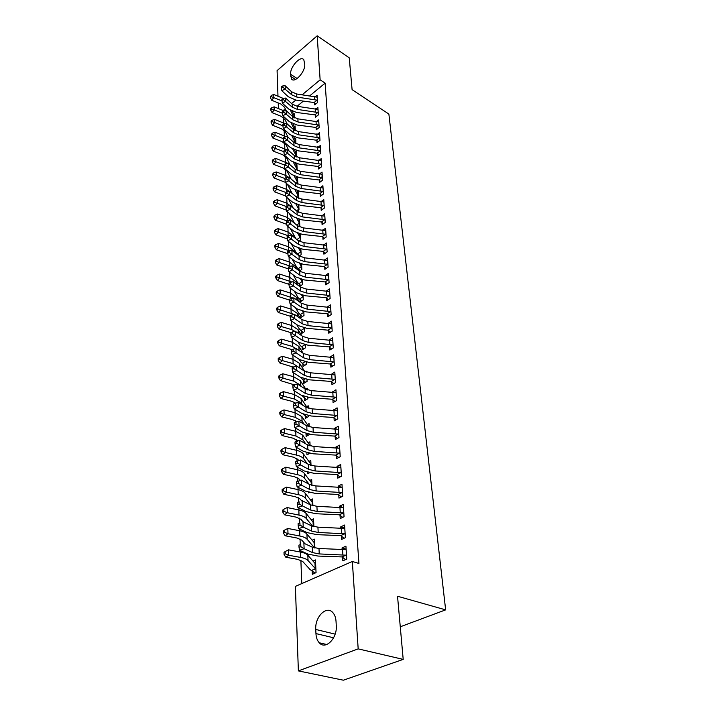 <?xml version="1.0" encoding="UTF-8"?>
<svg xmlns="http://www.w3.org/2000/svg" width="716" height="716" viewBox="0 0 716 716"><rect width="100%" height="100%" fill="white"/><g stroke="black" fill="none" stroke-linecap="round" stroke-linejoin="round"><path stroke-width="1.07" d="M283.625 117.764L283.84 123.089M284.118 130.321L284.333 135.834M284.619 143.111L284.843 148.83M285.129 156.133L285.353 162.049M285.639 169.406L285.881 175.527M286.185 183.242L286.418 189.257M286.731 197.365L286.964 203.246M287.295 211.766L287.519 217.503M287.868 226.444L288.083 232.038M288.45 241.417L288.664 246.85M289.04 256.686L289.246 261.966M289.649 272.268L289.846 277.378M290.266 288.172L290.463 293.104M290.902 304.407L291.09 309.151M291.546 320.974L291.725 325.529M292.209 337.889L292.379 342.248M292.88 355.172L293.041 359.316M293.569 372.83L293.721 376.741M294.267 390.864L294.41 394.552M294.724 402.464L294.759 403.457M294.992 409.301L295.126 412.738M295.431 420.695L295.493 422.279M295.726 428.15L295.851 431.327M296.155 439.32L296.245 441.521M296.478 447.419L296.585 450.337M296.898 458.365L297.015 461.211M297.247 467.136L297.346 469.768M297.659 477.832L297.793 481.358M298.026 487.301L298.116 489.637M298.438 497.736L298.599 501.916M298.832 507.939L298.912 509.962M299.225 518.098L299.413 522.94M299.655 529.061L299.727 530.762M300.04 538.933L300.255 544.464M300.496 550.693L300.55 552.054M300.872 560.261L301.776 583.585M278.426 108.564L278.229 102.925M277.987 96.239L277.083 70.616L317.188 35.8L320.133 79.852L302.224 94.736M317.188 35.8L349.238 57.826L352.093 89.634L388.877 114.068L445.647 609.862L397.532 596.249L403.197 659.391L343.376 680.2L298.375 670.892L295.377 586.386L352.335 561.478L358.179 648.875L298.375 670.892M400.271 626.786L445.647 609.862M294.249 126.616L295.099 125.926L295.323 130.715L294.697 127.564L294.831 130.464M315.326 115.222L315.452 117.245L318.369 114.909L317.886 107.454L316.195 108.832M295.377 151.649L296.272 150.933L296.558 156.956M316.893 140.551L317.027 142.645L319.989 140.318L319.497 132.603L317.671 134.044M296.54 177.577L297.042 177.192M297.838 184.2L297.507 177.308M318.513 166.81L318.647 168.985L321.672 166.685L321.162 158.675L319.193 160.187M298.697 212.294L298.814 205.152M320.195 194.063L320.338 196.318L323.426 194.036L322.889 185.721L320.759 187.315M299.055 241.167L300.46 240.155L300.174 234.078M321.94 222.354L322.093 224.699L325.243 222.443L324.688 213.807L322.37 215.48M299.458 271.078L301.83 269.431L301.579 264.159L301.713 267.014M298.688 270.496L298.635 269.153M323.757 251.755L323.909 254.189L327.131 251.969L326.55 242.993L324.017 244.756M299.986 299.449L300.102 301.955L303.262 299.861L303.047 295.457M325.646 282.328L325.798 284.861L329.091 282.668L328.492 273.333L325.708 275.204M303.154 332.51L301.373 330.917L301.517 333.558L304.739 331.499L304.577 328.044M327.606 314.145L327.776 316.776L331.132 314.637L330.515 304.909L327.436 306.895M302.868 363.728L302.993 366.449L306.287 364.435L306.171 362.01M329.655 347.278L329.825 350.026L333.262 347.931L332.618 337.791L329.199 339.912M304.398 397.863L304.533 400.7L307.898 398.74L307.835 397.434M305.857 389.218L307.406 388.296L307.486 389.96M333.808 383.615L331.759 381.798L331.964 384.689L335.482 382.639L334.802 372.069L331.329 374.352M306.009 433.636L306.135 436.411L309.572 434.424M307.37 424.57L309.061 423.612L309.214 426.852M334.014 417.867L334.202 420.856L337.8 418.869L337.093 407.834L333.549 410.286M307.746 472.345L307.799 473.67L309.518 472.775M308.927 461.453L310.789 460.46L311.021 465.418M336.341 455.501L336.529 458.634L340.216 456.701L339.474 445.173L335.822 447.124L335.867 447.813M310.529 499.974L312.597 498.936L312.91 505.765L312.713 502.14L312.131 502.005L312.292 505.594M338.766 494.846L338.972 498.121L342.74 496.26L341.971 484.204L338.229 486.083L338.283 487.05M312.167 540.231L314.476 539.148L314.897 548.009M341.308 536.015L341.523 539.443L345.389 537.662L344.584 525.043L340.744 526.842L340.816 528.104M352.335 561.478L358.931 563.456L325.127 83.128L309.831 95.747M303.369 101.09L297.077 106.281M345.506 559.652L342.588 557.299L342.839 560.825L346.759 559.098L345.935 546.183L342.042 547.937L342.132 549.36M312.158 570.849L312.31 574.295L316.051 572.648L315.452 559.939L312.999 561.049M340.019 515.198L340.225 518.545L344.056 516.728L343.259 504.395L339.465 506.23L339.536 507.34M311.344 519.879L313.527 518.814L313.894 526.636L313.644 522.089L313.053 521.982L313.268 526.484M337.54 474.959L337.737 478.154L341.469 476.256L340.709 464.469L337.012 466.385L337.057 467.217M308.641 492.357L308.668 492.912L309.384 492.545M309.724 480.499L311.684 479.487L311.952 485.358M335.16 436.483L335.348 439.535L338.99 437.574L338.274 426.297L334.658 428.284L334.694 428.848M306.86 452.772L306.958 454.839L309.616 453.407M308.14 442.81L309.912 441.844L310.109 445.925M332.886 399.653L333.074 402.58L336.627 400.557L335.938 389.764L332.421 392.126M305.195 415.477L305.32 418.368L308.721 416.435L308.694 415.728M306.609 406.706L308.22 405.775L308.336 408.201M332.663 366.118L330.685 364.346L330.882 367.183L334.363 365.097L333.701 354.751L330.255 356.944M303.629 380.626L303.754 383.4L307.083 381.404L306.994 379.534M305.669 371.738L306.6 371.183L306.645 372.105M328.626 330.541L328.787 333.235L332.188 331.105L331.553 321.18L328.313 323.229M302.125 347.171L302.25 349.838L305.508 347.797L305.365 344.844M326.621 298.071L326.773 300.657L330.103 298.491L329.494 288.96L326.568 290.893M300.693 315.04L300.801 317.6L303.996 315.523L303.808 311.585M324.697 266.889L324.849 269.368L328.098 267.166L327.516 258.011L324.858 259.827M299.637 286.463L302.537 284.494L302.313 279.652M299.395 286.284L299.306 284.154M322.844 236.906L322.988 239.296L326.174 237.059L325.61 228.252L323.185 229.979M299.252 255.988L301.141 254.654L300.872 248.971M297.999 255.03L297.972 254.44M321.063 208.07L321.207 210.37L324.321 208.105L323.784 199.63L321.556 201.259M298.876 226.596L299.789 225.934L299.485 219.481M320.696 181.613L319.318 180.28L319.488 182.526L322.54 180.226L322.021 172.073L319.971 173.621M298.491 198.216L298.16 191.1M317.698 153.564L317.832 155.694L320.822 153.376L320.32 145.518L318.423 146.995M295.95 164.492L296.88 163.776L297.194 170.453M316.105 127.77L316.23 129.829L319.175 127.502L318.683 119.912L316.928 121.326M294.813 139.02L295.681 138.322L295.932 143.719M315.711 104.053L314.548 102.871L314.691 104.885L317.573 102.54L317.107 95.219L315.47 96.562M293.703 114.426L294.527 113.746L294.724 117.943M290.58 74.276C289.882 66.991 300.711 55.043 303.817 59.777L304.73 64.351C305.508 71.698 294.536 83.709 291.493 78.948L290.58 74.276L297.149 78.518M295.78 100.088L291.591 103.569M285.29 108.805L283.232 110.515M403.197 659.391L358.179 648.875M325.127 83.128L320.133 79.852M336.269 625.605C337.415 638.35 325.467 650.271 319.246 642.771C317.26 640.578 316.159 637.509 315.944 633.588L315.756 629.462C314.772 616.852 326.541 605.083 332.815 612.583C334.712 614.695 335.786 617.639 336.037 621.425L336.269 625.605M346.123 549.19L342.042 547.937M315.586 562.731L314.1 562.302M344.781 528.148L340.744 526.842M314.61 542.021L313.366 541.645M343.465 507.59L339.465 506.23M313.662 521.776L312.624 521.445M342.114 487.462L338.229 486.083M312.731 501.979L311.872 501.692M340.565 467.7L337.012 466.385M311.827 482.602L311.129 482.36M338.534 448.162L335.822 447.124M336.583 429.045L334.658 428.284M334.891 410.411L333.522 409.847M333.343 392.198L332.403 391.804M331.893 374.396L331.311 374.137M345.989 555.168L346.499 555.562L346.123 549.664L318.987 548.501L312.283 547.167L303.897 543.256L304.121 548.725L299.512 550.246L307.952 554.095L318.011 556.063L342.024 556.923L345.989 555.168L319.246 553.924L312.534 552.6L304.121 548.725L300.854 546.702L300.774 544.518L298.93 545.127L299.02 547.31L300.854 546.702M342.588 557.299L342.024 556.923M298.93 545.127L300.774 544.518M299.02 547.31L299.512 550.246M315.013 573.104L309.956 569.444L302.689 561.451L297.758 559.375L285.809 557.227L284.064 554.56L285.21 553.772L285.147 551.597L284.001 552.385L284.064 554.56M285.147 551.597L288.521 549.852L288.691 555.276L300.666 557.433C304.264 558.113 306.725 559.16 308.05 560.574L315.89 569.193M315.613 563.358L314.977 563.295L315.228 568.593M288.521 549.852L300.46 552.036C304.049 552.716 306.502 553.772 307.826 555.204L314.977 563.295M311.657 570.428L315.425 568.746M285.21 553.772L288.691 555.276L285.809 557.227M344.799 528.444L317.931 527.164L311.308 525.759L303.011 521.704L303.226 527.048L298.679 528.596L307.03 532.597L316.973 534.655L340.718 535.622L344.629 533.814L318.19 532.453L311.55 531.066L303.226 527.048L300.004 525.043L299.923 522.904L298.107 523.53L298.187 525.66L300.004 525.043M344.629 533.814L345.175 534.234L344.772 528.444M344.065 538.271L340.718 535.622M298.107 523.53L299.923 522.904M298.187 525.66L298.679 528.596M343.304 512.951L343.805 513.345L343.447 507.716L316.911 506.31L310.359 504.852L302.152 500.654L302.358 505.872L297.874 507.456L306.126 511.591L315.962 513.739L339.438 514.804L343.304 512.951L317.161 511.475L310.592 510.034L302.358 505.872L299.181 503.885L299.1 501.8L297.301 502.435L297.382 504.52L299.181 503.885M342.669 517.382L339.438 514.804M297.301 502.435L299.1 501.8M297.382 504.52L297.874 507.456M314.637 542.486L314.011 542.406L314.637 547.955M304.953 543.748L301.839 540.177L296.961 538.011L285.147 535.765L283.42 533.089L284.556 532.283L284.494 530.162L283.357 530.968L283.42 533.089M284.494 530.162L287.823 528.453L299.628 530.744C303.181 531.46 305.607 532.561 306.913 534.038L314.011 542.406M287.823 528.453L287.993 533.76L299.834 536.024C303.396 536.732 305.83 537.814 307.137 539.282L314.252 547.579M284.556 532.283L287.993 533.76L285.147 535.765M302.966 521.722L301.015 519.377L296.182 517.14L284.503 514.795L282.793 512.119L283.912 511.296L283.849 509.219L282.731 510.052L282.793 512.119M283.849 509.219L287.143 507.555L298.823 509.944C302.331 510.687 304.73 511.824 306.027 513.354L313.053 521.982M287.143 507.555L287.313 512.737L299.02 515.099C302.537 515.842 304.953 516.961 306.251 518.482L312.686 526.305M283.912 511.296L287.313 512.737L284.503 514.795M342.006 492.563L342.534 492.984L342.15 487.462L315.908 485.931L309.428 484.419L301.302 480.096L301.517 485.188L297.077 486.799L305.24 491.069L314.968 493.306L338.185 494.452L342.006 492.563L316.159 490.979L309.661 489.484L301.517 485.188L298.366 483.219L298.286 481.179L296.514 481.823L296.594 483.864L298.366 483.219M341.308 496.967L338.185 494.452M296.594 483.864L297.077 486.799M301.302 480.096L298.286 481.179M340.735 472.641L341.228 473.025L340.888 467.646L314.933 466.009L308.524 464.442L300.478 459.994L300.684 464.979L296.299 466.617L304.381 471.012L314.002 473.321L336.968 474.565L340.735 472.641L315.174 470.949L308.748 469.401L300.684 464.979L297.579 463.028L297.498 461.032L295.744 461.695L295.824 463.682L297.579 463.028M339.975 477.017L336.968 474.565M295.824 463.682L296.299 466.617M300.478 459.994L297.498 461.032M301.633 500.842L300.201 499.061L295.422 496.743L283.867 494.308L282.176 491.632L283.285 490.782L283.223 488.76L282.122 489.61L282.176 491.632M283.223 488.76L286.481 487.14L298.026 489.619C301.499 490.388 303.879 491.561 305.159 493.136L312.131 502.005M286.481 487.14L286.651 492.196L298.223 494.658C301.705 495.427 304.094 496.591 305.374 498.148L310.878 505.093M283.285 490.782L286.651 492.196L283.867 494.308M311.925 485.35L311.8 482.62L311.218 482.477L311.344 485.188M300.371 480.427L299.404 479.183L294.679 476.802L283.25 474.278L281.576 471.602L282.677 470.743L282.614 468.756L281.522 469.624L281.576 471.602M282.614 468.756L285.836 467.172L297.256 469.741C300.693 470.546 303.047 471.755 304.318 473.365L311.218 482.477M285.836 467.172L285.997 472.121L297.444 474.672C300.89 475.469 303.253 476.668 304.524 478.261L309.088 484.231M282.677 470.743L285.997 472.121L283.25 474.278M339.679 448.279L313.975 446.533L307.638 444.922L299.673 440.358L299.879 445.227L295.547 446.891L303.539 451.411L313.062 453.792L335.768 455.108L339.491 453.147L314.208 451.366L307.853 449.764L299.879 445.227L296.8 443.285L296.719 441.342L294.992 442.014L295.064 443.956L296.8 443.285M339.491 453.147L340.01 453.568M338.686 457.506L335.768 455.108M295.064 443.956L295.547 446.891M299.673 440.358L296.719 441.342M310.986 465.409L310.905 463.529L310.332 463.368L310.413 465.239M299.154 460.46L293.954 457.309L282.65 454.696L280.994 452.02L282.077 451.143L282.014 449.209L280.94 450.087L280.994 452.02M282.014 449.209L285.201 447.661L296.496 450.31C299.897 451.143 302.224 452.378 303.486 454.034L310.332 463.368M285.201 447.661L285.362 452.503L296.684 455.134C300.094 455.949 302.429 457.184 303.691 458.822L307.379 463.816M282.077 451.143L285.362 452.503L282.65 454.696M338.283 434.093L338.766 434.487L338.435 429.34L313.035 427.488L306.761 425.832L298.885 421.151L299.082 425.913L294.804 427.613L302.716 432.231L312.14 434.693L334.605 436.089L338.283 434.093L313.268 432.213L306.985 430.567L296.039 423.997L295.968 422.091L294.258 422.771L294.33 424.678L296.039 423.997M337.424 438.425L334.605 436.089M294.33 424.678L294.804 427.613M298.885 421.151L295.968 422.091M309.061 453.711L308.426 453.174M310.055 444.833L309.455 444.672L309.509 445.737M297.99 440.913L293.238 438.237L282.059 435.543L280.421 432.876L281.486 431.981L281.433 430.083L280.368 430.987L280.421 432.876M281.433 430.083L284.583 428.58L295.762 431.309L302.68 435.122L309.455 444.672M284.583 428.58L284.735 433.305L295.941 436.017L302.877 439.812L305.768 443.857M281.486 431.981L284.735 433.305L282.059 435.543M337.281 410.805L312.122 408.863L305.92 407.153L298.116 402.374L298.312 407.028L294.079 408.747L301.91 413.481L311.236 416.005L333.459 417.473L337.093 415.45L312.355 413.481L306.126 411.79L295.305 405.122L295.225 403.26L293.533 403.958L293.605 405.82L295.305 405.122M337.093 415.45L337.603 415.871L337.254 410.805M336.189 419.755L333.459 417.473M293.605 405.82L294.079 408.747M298.116 402.374L295.225 403.26M308.149 435.292L306.323 433.726M309.187 426.843L308.623 426.664M296.854 421.805L292.549 419.585L281.478 416.81L279.858 414.152L280.914 413.239L280.86 411.387L279.804 412.3L279.858 414.152M280.86 411.387L283.983 409.91L295.037 412.72L301.884 416.614L308.605 426.369M283.983 409.91L284.127 414.537L295.216 417.33L302.08 421.205L304.255 424.346M280.914 413.239L284.127 414.537L281.478 416.81M336.117 392.672L311.227 390.632L305.088 388.886L297.364 384.009L297.552 388.564L293.372 390.301L301.123 395.134L310.35 397.72L332.34 399.26L335.938 397.21L311.451 395.151L305.293 393.415L294.58 386.676L294.509 384.85L292.835 385.548L292.907 387.374L294.58 386.676M335.938 397.21L336.439 397.622M334.99 401.488L332.34 399.26M292.907 387.374L293.372 390.301M297.364 384.009L294.509 384.85M307.271 417.258L303.638 414.349M295.654 403.135L291.868 401.327L280.914 398.49L279.312 395.823L280.359 394.901L280.305 393.084L279.258 394.015L279.312 395.823M280.305 393.084L283.384 391.643L294.33 394.525L301.105 398.508L307.388 407.878M283.384 391.643L283.536 396.172L294.5 399.036L301.302 403.001L302.832 405.265M280.359 394.901L283.536 396.172L280.914 398.49M334.99 374.916L310.35 372.794L304.273 371.004L296.63 366.037L296.809 370.494L292.674 372.248L300.353 377.18L309.482 379.829L331.248 381.431L334.802 379.355L310.574 377.216L304.47 375.444L293.873 368.615L293.802 366.834L292.146 367.541L292.218 369.322L293.873 368.615M334.802 379.355L335.294 379.766M331.759 381.798L331.248 381.431M292.218 369.322L292.674 372.248M296.63 366.037L293.802 366.834M306.403 399.609L302.018 395.644M294.419 384.886L280.359 380.554L278.775 377.896L279.804 376.947L279.75 375.175L278.721 376.124L278.775 377.896M279.75 375.175L282.811 373.77L293.632 376.723L300.344 380.778L305.956 389.361M282.811 373.77L282.954 378.209L293.811 381.136L300.532 385.172L301.472 386.604M303.942 397.443L305.025 396.807M279.804 376.947L282.954 378.209L280.359 380.554M333.88 357.544L309.491 355.333L303.477 353.507L295.914 348.441L296.084 352.809L291.994 354.59L299.592 359.602L308.632 362.314L330.174 363.979L333.683 361.875L309.706 359.665L303.673 357.848L293.175 350.947L293.104 349.202L291.475 349.918L291.537 351.663L293.175 350.947M333.683 361.875L334.175 362.287M330.685 364.346L330.174 363.979M291.537 351.663L291.994 354.59M295.914 348.441L293.104 349.202M305.562 382.317L300.604 377.332M293.22 367.075L279.822 362.994L278.247 360.336L279.267 359.387L279.222 357.651L278.202 358.609L278.247 360.336M279.222 357.651L282.238 356.273L292.96 359.289L299.601 363.424L304.542 371.174M282.238 356.273L282.381 360.613L293.121 363.612L300.183 368.346M303.172 380.196L304.989 379.113M279.267 359.387L282.381 360.613L279.822 362.994M332.788 340.521L308.659 338.238L302.698 336.377L295.207 331.231L295.377 335.5L291.331 337.299L298.858 342.4L307.808 345.157L329.127 346.893L332.6 344.763L308.865 342.481L302.886 340.628L292.495 333.656L292.432 331.947L290.812 332.671L290.875 334.381L292.495 333.656M332.6 344.763L333.083 345.175L332.761 340.521M331.544 348.978L329.127 346.893M290.875 334.381L291.331 337.299M295.207 331.231L292.432 331.947M304.739 365.375L300.89 362.001L299.216 359.351M292.038 349.668L279.294 345.801L277.736 343.152L278.748 342.185L278.694 340.485L277.683 341.46L277.736 343.152M278.694 340.485L281.683 339.151L292.289 342.221L298.876 346.428L303.137 353.283M281.683 339.151L281.818 343.394L292.459 346.455L298.948 350.482M302.421 363.307L304.935 361.759M278.748 342.185L281.818 343.394L279.294 345.801M331.723 323.856L307.835 321.493L301.937 319.596L294.509 314.369L294.688 318.548L290.678 320.365L298.133 325.547L306.994 328.367L328.098 330.157L331.526 328L308.041 325.646L302.125 323.757L291.833 316.723L291.77 315.049L290.168 315.783L290.231 317.457L291.833 316.723M331.526 328L332.018 328.411M330.452 332.197L328.098 330.157M290.231 317.457L290.678 320.365M294.509 314.369L291.77 315.049M303.942 348.781L300.165 345.425L297.892 341.747M290.857 332.645L278.775 328.966L277.235 326.326L278.229 325.35L278.175 323.686L277.181 324.661L277.235 326.326M278.175 323.686L281.137 322.37L291.645 325.503L298.16 329.772L301.794 335.75M281.137 322.37L281.272 326.532L291.806 329.646L297.453 332.77M301.687 346.75L304.864 344.754M278.229 325.35L281.272 326.532L278.775 328.966M330.488 311.576L330.935 311.961L330.649 307.531L307.03 305.088L301.185 303.163L293.837 297.865L294.007 301.955L290.043 303.79L297.426 309.052L306.197 311.908L327.087 313.76L330.488 311.576L307.227 309.16L301.373 307.236L291.179 300.138L291.117 298.5L289.533 299.243L289.595 300.881L291.179 300.138M329.378 315.756L327.087 313.76M289.595 300.881L290.043 303.79M293.837 297.865L291.117 298.5M303.844 327.892L304.622 328.886M290.186 316.204L278.264 312.48L276.743 309.84L277.727 308.856L277.674 307.227L276.689 308.211L276.743 309.84M277.674 307.227L280.609 305.938L291 309.124L297.462 313.465L300.514 318.593M280.609 305.938L280.735 310.019L294.204 314.449M301.373 330.917L299.458 329.181L296.63 324.5M300.962 330.524L304.219 328.438M277.727 308.856L280.735 310.019L278.264 312.48M329.655 291.528L306.242 289.022L300.452 287.062L293.175 281.692L293.336 285.702L289.416 287.555L296.728 292.88L305.419 295.789L326.102 297.686L329.458 295.493L306.43 293.005L300.639 291.054L290.544 283.903L290.481 282.301L288.915 283.044L288.978 284.646L290.544 283.903M329.458 295.493L329.933 295.905M328.331 299.646L326.102 297.686M288.978 284.646L289.416 287.555M293.175 281.692L290.481 282.301M302.385 316.57L298.76 313.259L295.422 307.62M303.781 311.576L303.87 312.955L302.743 311.353M289.568 300.111L277.763 296.326L276.26 293.694L277.235 292.692L277.181 291.099L276.206 292.092L276.26 293.694M277.181 291.099L280.081 289.846L290.383 293.077L296.773 297.471L299.288 301.794M280.081 289.846L280.216 293.837L293.023 298.053M300.255 314.619L303.477 312.507M277.235 292.692L280.216 293.837L277.763 296.326M328.456 279.723L328.895 280.108L328.626 275.848L305.464 273.279L299.736 271.283L292.522 265.851L292.683 269.78L288.808 271.641L296.048 277.038L304.649 279.992L325.136 281.943L328.456 279.723L305.66 277.181L299.915 275.204L289.917 267.99L289.855 266.424L288.306 267.166L288.369 268.742L289.917 267.99M327.301 283.858L325.136 281.943M288.369 268.742L288.808 271.641M292.522 265.851L289.855 266.424M301.633 300.935L298.08 297.65L294.276 291.09M301.687 295.135L303.137 297.346M288.969 284.333L277.28 280.493L275.785 277.871L276.752 276.859L276.698 275.293L275.732 276.304L275.785 277.871M276.698 275.293L279.571 274.067L289.765 277.352L296.102 281.809L298.125 285.344M279.571 274.067L279.696 277.978L291.824 281.997M299.556 299.028L302.743 296.898M276.752 276.859L279.696 277.978L277.28 280.493M327.472 264.267L327.91 264.651L327.642 260.472L304.712 257.841L299.037 255.827L291.886 250.323L292.047 254.18L288.208 256.051L295.386 261.519L303.906 264.508L324.187 266.504L327.472 264.267L304.9 261.671L299.207 259.666L289.309 252.408L289.246 250.86L287.716 251.62L287.769 253.16L289.309 252.408M326.299 268.384L324.187 266.504M287.769 253.16L288.208 256.051M291.886 250.323L289.246 250.86M300.899 285.612L297.409 282.337L293.175 274.899M300.666 279.24L302.421 282.032M288.387 268.885L276.797 264.974L275.32 262.36L276.278 261.34L276.224 259.81L275.275 260.821L275.32 262.36M276.224 259.81L279.07 258.61L289.166 261.94L295.448 266.45L297.006 269.225M279.07 258.61L279.195 262.441L290.633 266.254M298.876 283.733L302.036 281.585M276.278 261.34L279.195 262.441L276.797 264.974M326.711 245.409L303.96 242.715L298.339 240.674L291.269 235.108L291.421 238.884L287.617 240.773L294.732 246.295L303.172 249.329L323.256 251.37L326.514 249.114L304.148 246.465L298.518 244.433L288.709 237.13L288.646 235.618L287.134 236.37L287.188 237.882L288.709 237.13M326.514 249.114L326.97 249.526M325.315 253.213L323.256 251.37M287.188 237.882L287.617 240.773M291.269 235.108L288.646 235.618M300.174 270.576L296.755 267.328L292.128 259.04M287.859 253.75L276.331 249.768L274.863 247.154L275.812 246.134L275.758 244.621L274.819 245.651L274.863 247.154M275.758 244.621L278.578 243.449L288.584 246.823L294.804 251.388L295.932 253.437M278.578 243.449L278.703 247.208L289.425 250.824M299.673 263.658L301.687 266.987M298.205 268.733L301.329 266.567M275.812 246.134L278.703 247.208L276.331 249.768M325.762 230.624L303.235 227.876L297.668 225.809L290.651 220.188L290.803 223.893L287.044 225.791L294.088 231.375L302.447 234.445L322.343 236.531L325.565 234.257L303.414 231.554L297.838 229.496L288.118 222.148L288.065 220.671L286.561 221.432L286.615 222.909L288.118 222.148M325.565 234.257L326.022 234.669M324.357 238.339L322.343 236.531M286.615 222.909L287.044 225.791M290.651 220.188L288.065 220.671M299.467 255.827L296.111 252.596L291.117 243.494M298.715 248.38L301.024 252.283M287.34 238.911L275.866 234.848L274.416 232.244L275.356 231.214L275.311 229.738L274.371 230.767L274.416 232.244M275.311 229.738L278.094 228.592L288.002 232.011L294.169 236.611L294.894 237.963M278.094 228.592L278.22 232.279L288.36 235.761M297.552 254.019L300.639 251.844M275.356 231.214L278.22 232.279L275.866 234.848M324.84 216.134L302.519 213.323L297.006 211.238L290.052 205.564L290.204 209.197L286.481 211.104L293.462 216.742L301.74 219.848L321.448 221.978L324.634 219.687L302.698 216.939L297.167 214.854L287.546 207.461L287.492 206.011L285.997 206.781L286.06 208.231L287.546 207.461M324.634 219.687L325.091 220.098M323.408 223.75L321.448 221.978M286.06 208.231L286.481 211.104M290.052 205.564L287.492 206.011M297.793 233.389L300.353 237.828M286.83 224.359L275.418 220.224L273.977 217.628L274.908 216.59L274.863 215.14L273.933 216.178L273.977 217.628M274.863 215.14L277.62 214.012L287.438 217.476L293.9 222.792M277.62 214.012L277.745 217.628L287.385 221.011M295.923 238.768L290.15 228.252M296.934 239.565L299.968 237.39M274.908 216.59L277.745 217.628L275.418 220.224M323.927 201.912L301.821 199.057L296.352 196.945L289.47 191.217L289.613 194.779L285.926 196.703L292.844 202.386L301.051 205.528L320.571 207.694L323.73 205.394L301.991 202.592L296.514 200.489L286.982 193.06L286.928 191.637L285.451 192.407L285.505 193.839L286.982 193.06M323.73 205.394L324.178 205.805M322.486 209.439L320.571 207.694M285.505 193.839L285.926 196.703M289.47 191.217L286.928 191.637M296.889 218.684L299.682 223.652M299.503 219.785L298.975 219.472L299.136 222.971M286.328 210.083L274.98 205.877L273.548 203.29L274.47 202.243L274.425 200.82L273.503 201.867L273.548 203.29M274.425 200.82L277.164 199.719L286.883 203.219L292.942 207.917M277.164 199.719L277.28 203.263L286.445 206.548M294.491 223.267L289.219 213.314M296.746 225.075L299.306 223.204M274.47 202.243L277.28 203.263L274.98 205.877M323.032 187.959L301.132 185.05L295.717 182.92L288.888 177.147L289.031 180.647L285.38 182.571L292.235 188.308L300.371 191.476L319.712 193.687L322.835 191.369L301.302 188.532L295.878 186.402L286.427 178.937L286.373 177.541L284.914 178.32L284.968 179.716L286.427 178.937M322.835 191.369L323.283 191.781M321.582 195.396L319.712 193.687M284.968 179.716L285.38 182.571M288.888 177.147L286.373 177.541M296.021 204.266L299.028 209.725M299.002 209.699L298.832 205.94L298.33 205.617L298.491 209.054M285.836 196.077L274.541 191.799L273.127 189.221L274.04 188.165L273.995 186.769L273.082 187.825L273.127 189.221M273.995 186.769L276.707 185.695L286.337 189.23L291.94 193.275M276.707 185.695L276.815 189.176L285.55 192.362M297.981 204.946L298.33 205.617M293.3 208.213L288.315 198.672M296.54 210.853L298.661 209.287M274.04 188.165L276.815 189.176L274.541 191.799M321.958 177.613L322.137 174.265L300.46 171.312L295.09 169.164L288.324 163.346L288.467 166.774L284.852 168.716L291.645 174.489L299.7 177.693L318.871 179.94L321.958 177.613L300.622 174.722L295.243 172.574L285.881 165.083L285.827 163.713L284.386 164.492L284.44 165.861L285.881 165.083M319.318 180.28L318.871 179.94M284.44 165.861L284.852 168.716M288.324 163.346L285.827 163.713M295.171 190.107L298.393 196.059M298.214 192.344L297.695 192.013L297.856 195.387M292.155 193.454L287.402 184.263M285.344 182.329L274.121 177.989L272.715 175.411L273.61 174.355L273.575 172.986L272.671 174.051L272.715 175.411M273.575 172.986L276.26 171.929L285.809 175.501L290.58 178.579M276.26 171.929L276.367 175.348L284.923 178.526M297.095 190.814L297.695 192.013M296.308 196.909L298.017 195.62M273.61 174.355L276.367 175.348L274.121 177.989M321.305 160.832L299.798 157.824L294.473 155.658L287.769 149.805L287.904 153.161L284.324 155.112L291.063 160.93L299.046 164.161L318.038 166.443L321.099 164.107L299.959 161.172L294.625 159.006L285.344 151.488L285.299 150.145L283.867 150.924L283.921 152.266L285.344 151.488M319.819 168.09L318.038 166.443M283.921 152.266L284.324 155.112M287.769 149.805L285.299 150.145M294.348 176.208L297.758 182.643M297.588 178.991L297.077 178.651L297.23 181.971M291.054 178.982L287.107 171.187L283.16 168L273.7 164.429L272.313 161.87L273.199 160.805L273.163 159.462L272.268 160.527L272.313 161.87M273.163 159.462L275.821 158.424L287.993 163.4M275.821 158.424L275.929 161.78L284.404 164.984M296.227 176.95L297.077 178.651M296.084 183.207L297.391 182.204M273.199 160.805L275.929 161.78L273.7 164.429M320.258 150.843L320.437 147.63L299.145 144.587L293.873 142.403L287.223 136.514L287.358 139.808L283.813 141.768L290.49 147.621L298.402 150.879L317.224 153.188L320.258 150.843L299.306 147.881L294.025 145.697L284.825 138.143L284.771 136.828L283.357 137.606L283.411 138.931L284.825 138.143M318.969 154.817L317.224 153.188M283.411 138.931L283.813 141.768M287.223 136.514L284.771 136.828M293.542 162.568L297.14 169.468M297.113 169.441L296.952 165.879L296.469 165.53L296.612 168.788M289.998 164.787L286.579 157.932L282.668 154.728L273.288 151.13L271.91 148.57L272.796 147.496L272.751 146.18L271.874 147.254L271.91 148.57M272.751 146.18L275.392 145.169L287.026 149.904M275.392 145.169L275.499 148.463L283.894 151.694M295.386 163.338L296.469 165.53M295.86 169.737L296.782 169.03M272.796 147.496L275.499 148.463L273.288 151.13M319.631 134.68L298.509 131.601L293.283 129.39L286.686 123.465L286.821 126.705L283.312 128.665L289.926 134.563L297.775 137.839L316.427 140.184L319.425 137.83L298.661 134.823L293.426 132.621L284.315 125.049L284.261 123.752L282.856 124.539L282.91 125.837L284.315 125.049M318.137 141.777L316.427 140.184M271.964 120.351L271.095 121.425L271.14 122.696L271.999 121.622L271.964 120.351L274.55 119.375L274.658 122.543L282.91 125.828L283.312 128.665M286.686 123.465L284.261 123.752M292.763 149.179L296.54 156.527M296.37 153L295.869 152.651L296.012 155.846M288.987 150.87L286.06 144.918L282.185 141.687L272.885 138.063L271.525 135.512L272.393 134.438L272.357 133.149L271.48 134.223L271.525 135.512M272.357 133.149L274.971 132.156L286.051 136.658M274.971 132.156L275.078 135.387L283.393 138.644M294.562 149.975L295.869 152.651M295.654 156.5L296.173 156.088M272.393 134.438L275.078 135.387L272.885 138.063M318.611 125.04L319.041 125.443L318.79 121.953L297.883 118.838L292.701 116.619L286.167 110.649L286.293 113.835L282.82 115.804L289.38 121.729L297.158 125.04L315.64 127.412L318.611 125.04L298.035 122.006L292.844 119.787L283.805 112.188L283.76 110.917L282.364 111.705L282.417 112.976L283.805 112.188M317.313 128.978L315.64 127.412M282.417 112.976L282.82 115.804M271.203 95.434L270.388 97.743L271.203 95.434L273.745 94.494L273.843 97.555L271.722 100.267L280.779 103.972L284.556 107.257L286.167 110.649L283.76 110.917M295.78 140.354L295.278 139.996L295.771 143.639M288.011 137.204L285.55 132.138L281.701 128.889L272.492 125.237L271.14 122.696M274.55 119.375L285.066 123.653M292.003 136.022L295.422 143.137M293.766 136.846L295.278 139.996M271.999 121.622L274.658 122.543L272.492 125.237M318.02 109.467L297.265 106.308L292.128 104.071L285.648 98.074L285.774 101.198L282.328 103.167L288.834 109.136L296.549 112.466L314.87 114.864L317.815 112.484L297.417 109.414L292.271 107.185L283.312 99.569L283.259 98.316L281.88 99.112L281.934 100.356L283.312 99.569M316.508 116.404L314.87 114.864M281.934 100.356L282.328 103.167M285.648 98.074L283.259 98.316M287.071 123.805L285.049 119.59L281.236 116.323L272.098 112.645L270.764 110.103L271.615 109.029L271.579 107.776L270.72 108.859L270.764 110.103M271.579 107.776L274.147 106.827L284.073 110.882M274.147 106.827L274.246 109.942L282.453 113.262M291.26 123.107L294.724 130.41M292.996 123.957L294.697 127.564M271.615 109.029L274.246 109.942L272.098 112.645M317.233 97.188L296.657 93.993L291.573 91.746L285.138 85.723L285.272 88.784L281.853 90.762L288.306 96.758L295.95 100.106L314.118 102.531L317.027 100.151L296.809 97.054L291.707 94.807L282.82 87.173L282.775 85.938L281.415 86.734L281.46 87.961L282.82 87.173M281.46 87.961L281.853 90.762M285.138 85.723L282.775 85.938M294.625 115.715L294.124 115.339L294.24 117.701M273.745 94.494L283.151 98.378M271.239 96.66L282.014 100.911M290.535 110.416L293.846 117.469M292.235 111.293L294.124 115.339M271.722 100.267L270.388 97.743M315.944 633.588L333.602 637.786M315.756 629.462L335.142 634.125M290.678 76.352L295.511 79.458M319.246 553.924L318.987 548.501M312.534 552.6L312.283 547.167M342.883 554.766L342.543 549.369M315.586 563.367L315.854 569.166M300.46 552.036L300.666 557.433M307.826 555.204L308.05 560.574M318.19 532.453L317.931 527.164M311.55 531.066L311.308 525.759M341.559 533.384L341.228 528.122M317.161 511.475L316.911 506.31M310.592 510.034L310.359 504.852M340.261 512.504L339.939 507.358M314.601 542.495L314.861 548.009M299.628 530.744L299.834 536.024M306.913 534.038L307.137 539.282M298.823 509.944L299.02 515.099M306.027 513.354L306.251 518.482M316.159 490.979L315.908 485.931M309.661 489.484L309.428 484.419M338.999 492.098L338.686 487.068M315.174 470.949L314.933 466.009M308.748 469.401L308.524 464.442M337.764 472.148L337.46 467.235M298.026 489.619L298.223 494.658M305.159 493.136L305.374 498.148M297.256 469.741L297.444 474.672M304.318 473.365L304.524 478.261M339.984 453.541L339.644 448.279M314.208 451.366L313.975 446.533M307.853 449.764L307.638 444.922M336.556 452.646L336.252 447.84M296.496 450.31L296.684 455.134M303.486 454.034L303.691 458.822M313.268 432.213L313.035 427.488M306.985 430.567L306.761 425.832M335.374 433.574L335.079 428.866M310.028 444.842L310.073 445.916M295.762 431.309L295.941 436.017M302.68 435.122L302.877 439.812M312.355 413.481L312.122 408.863M306.126 411.79L305.92 407.153M334.211 414.913L333.933 410.313M295.037 412.72L295.216 417.33M301.884 416.614L302.08 421.205M336.404 397.595L336.09 392.672M311.451 395.151L311.227 390.632M305.293 393.415L305.088 388.886M333.083 396.655L332.806 392.153M294.33 394.525L294.5 399.036M301.105 398.508L301.302 403.001M335.267 379.74L334.954 374.916M310.574 377.216L310.35 372.794M304.47 375.444L304.273 371.004M331.973 378.782L331.705 374.379M293.632 376.723L293.811 381.136M300.344 380.778L300.532 385.172M334.148 362.26L333.844 357.544M309.706 359.665L309.491 355.333M303.673 357.848L303.477 353.507M330.89 361.294L330.622 356.98M292.96 359.289L293.121 363.612M299.601 363.424L299.789 367.729M308.865 342.481L308.659 338.238M302.886 340.628L302.698 336.377M329.834 344.163L329.566 339.939M292.289 342.221L292.459 346.455M298.876 346.428L299.055 350.545M331.982 328.384L331.696 323.856M308.041 325.646L307.835 321.493M302.125 323.757L301.937 319.596M328.787 327.391L328.537 323.247M291.645 325.503L291.806 329.646M298.16 329.772L298.312 333.361M307.227 309.16L307.03 305.088M301.373 307.236L301.185 303.163M327.776 310.959L327.525 306.904M304.551 328.035L304.586 328.859M291 309.124L291.161 313.187M297.462 313.465L297.596 316.544M329.906 295.878L329.629 291.528M306.43 293.005L306.242 289.022M300.639 291.054L300.452 287.062M326.773 294.858L326.532 290.884M290.383 293.077L290.535 297.059M296.773 297.471L296.889 300.058M303.262 311.469L303.298 312.292M305.66 277.181L305.464 273.279M299.915 275.204L299.736 271.283M325.798 279.079L325.556 275.186M303.02 295.448L303.11 297.319M289.765 277.352L289.917 281.254M296.102 281.809L296.2 283.921M302.51 295.341L302.573 296.675M304.9 261.671L304.712 257.841M299.207 259.666L299.037 255.827M324.84 263.622L324.608 259.801M302.286 279.643L302.394 282.006M289.166 261.94L289.318 265.761M295.448 266.45L295.52 268.106M301.767 279.535L301.857 281.37M326.944 249.499L326.684 245.4M304.148 246.465L303.96 242.715M298.518 244.433L298.339 240.674M323.9 248.461L323.668 244.711M288.584 246.823L288.727 250.573M294.804 251.388L294.858 252.605M301.051 264.043L301.159 266.343M325.995 234.642L325.735 230.624M303.414 231.554L303.235 227.876M297.838 229.496L297.668 225.809M322.979 233.595L322.755 229.917M300.845 248.962L300.997 252.256M288.002 232.011L288.145 235.689M294.169 236.611L294.204 237.417M300.344 248.855L300.469 251.611M325.064 220.072L324.813 216.134M302.698 216.939L302.519 213.323M297.167 214.854L297.006 211.238M322.075 219.015L321.851 215.409M300.147 234.078L300.317 237.81M287.438 217.476L287.572 220.913M299.646 233.962L299.798 237.157M324.151 205.778L323.9 201.912M301.991 202.592L301.821 199.057M296.514 200.489L296.352 196.945M321.189 204.713L320.974 201.178M299.476 219.785L299.655 223.625M286.883 203.219L287 206.262M323.256 191.754L323.005 187.959M301.302 188.532L301.132 185.05M295.878 186.402L295.717 182.92M320.32 190.68L320.106 187.216M286.337 189.23L286.445 191.888M300.622 174.722L300.46 171.312M295.243 172.574L295.09 169.164M319.47 176.906L319.255 173.505M298.187 192.335L298.366 196.032M285.809 175.501L285.89 177.792M321.511 164.474L321.278 160.823M299.959 161.172L299.798 157.824M294.625 159.006L294.473 155.658M318.629 163.391L318.423 160.053M297.561 178.991L297.731 182.616M285.281 162.022L285.353 163.964M299.306 147.881L299.145 144.587M294.025 145.697L293.873 142.403M317.806 150.127L317.609 146.852M284.762 148.794L284.825 150.396M319.828 138.197L319.605 134.68M298.661 134.823L298.509 131.601M293.426 132.621L293.283 129.39M317 137.105L316.803 133.883M296.343 153L296.514 156.5M284.261 135.807L284.306 137.078M298.035 122.006L297.883 118.838M292.844 119.787L292.701 116.619M316.212 124.316L316.016 121.156M295.753 140.345L295.914 143.701M283.76 123.054L283.805 124.011M318.208 112.859L317.994 109.459M297.417 109.414L297.265 106.308M292.271 107.185L292.128 104.071M315.434 111.759L315.237 108.653M283.276 110.532L283.303 111.177M317.421 100.526L317.206 97.188M296.809 97.054L296.657 93.993M291.707 94.807L291.573 91.746M314.664 99.417L314.476 96.365M294.598 115.706L294.706 117.934M319.246 642.771L326.8 644.525M291.493 78.948L292.871 79.834"/></g></svg>
